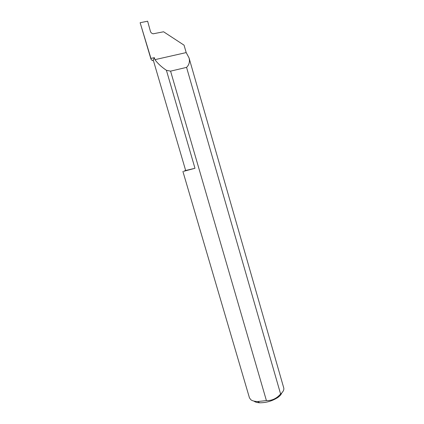 <?xml version="1.0" encoding="UTF-8"?>
<svg xmlns="http://www.w3.org/2000/svg" width="424" height="424" viewBox="0 0 424 424"><rect width="100%" height="100%" fill="white"/><g stroke="black" fill="none" stroke-linecap="round" stroke-linejoin="round"><path stroke-width="0.64" d="M153.414 60.584L152.274 60.563L150.986 59.196L150.949 58.422L154.352 57.659L153.223 59.938L185.659 170.49L194.982 168.291L183.783 171.291L185.638 170.416M154.352 57.659L154.94 59.662C157.797 63.552 161.618 67.098 166.409 70.289L194.982 168.291M281.684 393.037C281.202 394.537 279.861 396.058 277.662 397.601C272.208 401.051 266.256 402.779 259.795 402.789C257.315 402.678 255.449 402.185 254.209 401.305M280.614 394.039C283.179 391.792 284.223 389.751 283.741 387.912L189.024 57.844C190 61.655 189.184 64.83 186.571 67.379L280.614 394.039L278.436 396.196C274.821 399.307 270.814 400.77 266.415 400.59L170.581 71.147L166.409 70.289M182.898 171.429L249.46 397.871L250.907 399.8C252.37 400.839 254.58 401.427 257.543 401.549L266.415 400.59M189.024 57.844L186.189 52.587L184.058 45.172L163.584 31.779L153.191 33.798C151.771 33.485 150.849 32.669 150.414 31.344L147.626 21.2L140.137 22.716L150.986 59.196M150.949 58.422L140.137 22.716M186.189 52.587L154.94 59.662M170.581 71.147L186.571 67.379M277.662 397.601L278.436 396.196M259.795 402.789L257.543 401.549"/></g></svg>
